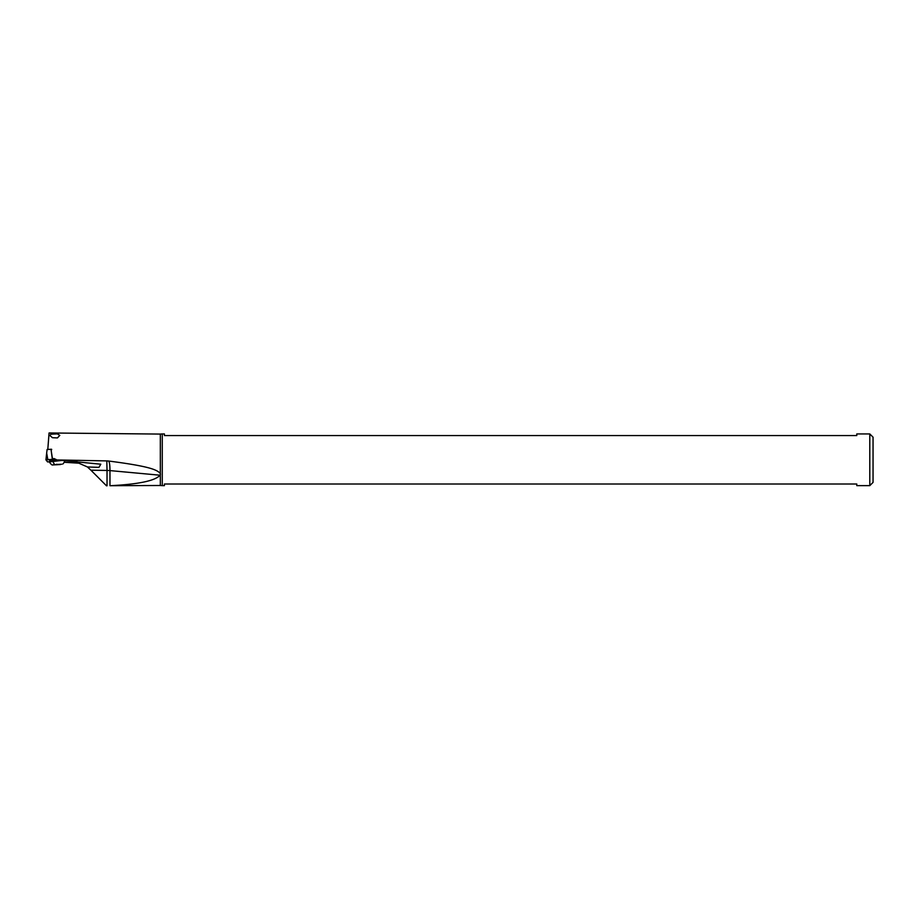 <?xml version="1.0" encoding="UTF-8"?>
<svg xmlns="http://www.w3.org/2000/svg" width="919" height="919" viewBox="0 0 919 919"><rect width="100%" height="100%" fill="white"/><g stroke="black" fill="none" stroke-linecap="round" stroke-linejoin="round"><path stroke-width="1.38" d="M47.834 459.626L55.645 459.224L45.95 459.879L47.581 461.912L45.95 459.879L47.834 459.626L46.662 453.101L47.11 449.483L51.567 449.253M49.373 461.843L47.581 461.912L49.373 461.843M56.116 459.5L49.764 460.787M45.95 459.868L46.662 453.101L45.95 459.879M869.799 485.634L873.05 482.372L873.05 437.191L869.799 433.94L869.799 485.634L856.772 485.634L856.772 484.003L164.421 484.003L164.421 485.634L162.261 485.634L162.261 433.94L164.421 433.94L164.421 435.56L856.772 435.56L856.772 433.94L869.799 433.94M873.05 451.643L873.05 467.92L873.05 451.643M160.446 474.411L160.055 475.215L109.97 470.597A19.54 9.764 0 0 0 107.029 470.448L106.811 460.901L108.683 461.039C149.923 466.358 157.011 469.804 160.331 473.48L160.446 474.411M108.683 461.039A19.54 3.067 -84.7 0 1 109.97 470.597L109.97 485.714C138.505 484.302 155.196 480.798 160.055 475.215M109.97 485.714L160.331 485.485L160.331 474.767M49.373 449.368L51.694 449.494L51.165 450.436L52.452 458.719L53.784 458.604M53.934 458.604L56.886 459.948L106.811 460.901M160.331 473.48L160.331 434.078L49.063 432.975L47.834 449.046M52.452 437.697L50.108 435.698L50.786 434.182L57.415 433.883L59.804 435.399L57.426 437.926L52.452 437.697M54.474 458.65L52.28 458.765L51.165 450.436M107.029 485.806L107.029 470.448L90.901 470.195L87.42 466.955L98.953 467.369L100.803 464.198L56.886 459.948M90.901 470.195L106.512 485.806M78.919 463.187L64.181 462.268M87.42 466.955L78.827 463.176L76.725 461.315M75.576 461.258L77.885 463.038M58.644 460.04L49.373 461.901L62.538 460.35M60.367 464.543L52.119 464.98L60.367 464.543M53.601 464.738L61.573 464.233L53.589 464.658M74.703 462.82L74.048 461.2M52.923 461.131A8.466 4.561 82.4 0 0 54.531 464.417M56.806 464.233L56.863 464.807M160.331 485.485L162.261 485.634M50.097 460.327L49.35 461.361M62.791 464.049A8.466 8.466 0 0 0 64.927 460.603M49.385 461.912A8.466 8.466 0 0 0 52.119 464.98M162.261 433.94L160.331 434.078"/></g></svg>
